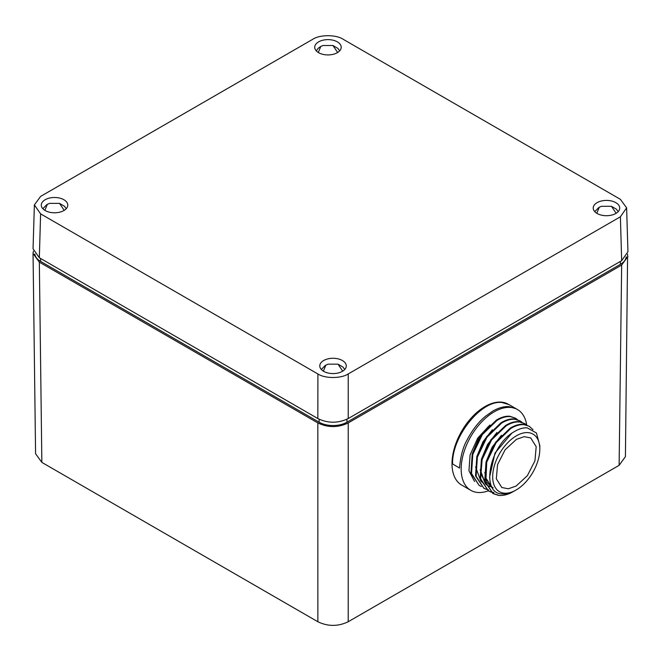 <?xml version="1.0" encoding="UTF-8"?>
<svg xmlns="http://www.w3.org/2000/svg" width="661" height="661" viewBox="0 0 661 661"><rect width="100%" height="100%" fill="white"/><g stroke="black" fill="none" stroke-linecap="round" stroke-linejoin="round"><path stroke-width="0.99" d="M318.602 41.866A13.245 7.651 180 0 1 333.111 40.222A13.245 7.651 180 0 1 341.216 47.369A13.245 7.651 180 0 1 337.333 52.682A13.245 7.651 180 0 1 322.973 54.359A13.245 7.651 180 0 1 314.719 47.369A13.245 7.651 180 0 1 318.602 41.866M323.667 371.333A13.245 7.651 180 0 1 319.784 366.02A13.245 7.651 180 0 1 327.889 358.882A13.245 7.651 180 0 1 342.398 360.518A13.245 7.651 180 0 1 346.281 366.02A13.245 7.651 180 0 1 338.027 373.011A13.245 7.651 180 0 1 323.667 371.333M597.098 213.47A13.245 7.651 180 0 1 593.223 208.157A13.245 7.651 180 0 1 601.32 201.01A13.245 7.651 180 0 1 615.837 202.654A13.245 7.651 180 0 1 619.712 208.157A13.245 7.651 180 0 1 611.458 215.147A13.245 7.651 180 0 1 597.098 213.47M45.163 199.729A13.245 7.651 180 0 1 59.68 198.093A13.245 7.651 180 0 1 67.777 205.232A13.245 7.651 180 0 1 63.902 210.545A13.245 7.651 180 0 1 49.542 212.222A13.245 7.651 180 0 1 41.288 205.232A13.245 7.651 180 0 1 45.163 199.729M40.602 213.867L317.908 373.969C324.807 378.654 341.25 378.662 348.157 373.969L620.398 216.791L626.62 207.843L620.398 199.333L343.092 39.23C336.193 34.546 319.75 34.537 312.843 39.23L40.602 196.408L34.38 204.918L40.602 213.867L39.338 257.757L317.842 418.553C327.972 423.412 338.093 423.412 348.223 418.553L621.662 260.682L627.95 251.701L626.62 207.843M317.908 373.969L317.842 418.553M34.38 204.918L33.05 248.776L39.338 257.757M620.398 216.791L621.662 260.682M33.389 251.18L33.05 253.469L39.338 262.144L317.842 422.933C327.963 427.791 338.093 427.791 348.223 422.933L348.207 621.745L619.126 465.327L625.422 456.652L627.611 254.113M33.05 253.469L35.578 453.727L41.858 462.394L317.867 621.753C327.98 626.587 338.093 626.587 348.207 621.745M34.868 253.989A19.69 11.369 0 0 0 40.61 261.417L319.106 422.205A19.69 11.369 0 0 0 346.959 422.205L620.39 264.342A19.69 11.369 0 0 0 626.132 256.906M619.126 465.327L621.662 265.069L348.223 422.933M621.662 265.069L627.95 256.394M318.305 52.5L320.759 46.485L322.998 45.51L332.946 45.51L337.655 52.492M44.865 210.372L47.328 204.356L49.558 203.381L59.507 203.381L64.216 210.355M596.8 213.288L599.263 207.273L601.493 206.298L611.442 206.306L616.151 213.28M323.361 371.16L325.823 365.145L328.063 364.17L338.011 364.17L342.712 371.151M507.912 404.028A46.658 26.936 120 0 0 484.992 406.573A46.658 26.936 120 0 0 454.512 447.679A46.658 26.936 120 0 0 461.667 485.067L470.83 490.363A46.658 26.936 120 0 0 488.322 490.817M526.718 425.015A46.658 26.936 120 0 0 517.48 409.547A46.658 26.936 120 0 0 494.155 411.861A46.658 26.936 120 0 0 463.675 452.975A46.658 26.936 120 0 0 470.83 490.363M516.15 408.779L509.044 406.631C504.021 406.284 498.609 407.771 492.809 411.084L485.215 416.488C478.424 422.131 472.408 429.89 467.178 439.772C463.27 446.448 460.742 455.479 459.602 466.873A46.658 26.737 120.4 0 0 459.585 468.087L452.595 463.956C451.686 436.657 481.58 399.533 502.063 402.541L509.168 404.689L516.034 408.713M474.507 481.464L468.955 470.781L470.087 454.925L477.754 438.045L489.925 424.998M517.398 419.586L515.506 418.206L510.383 416.595C506.268 416.248 501.798 417.521 496.973 420.429L482.381 434.558L472.78 454.462L471.524 473.54L479.192 485.463L481.299 486.471M515.506 418.206L509.805 416.256C505.69 415.909 501.22 417.182 496.403 420.09L481.811 434.219L472.202 454.124L470.954 473.202L479.192 485.471M521.992 422.28L520.1 420.9L514.977 419.289C510.854 418.942 506.392 420.214 501.567 423.123L486.983 437.252L477.374 457.148L476.118 476.226L483.786 488.157L485.893 489.157M486.215 489.272L488.562 489.875M526.586 424.965L524.694 423.585L519.571 421.974C515.448 421.627 510.986 422.908 506.161 425.816L491.577 439.937L481.968 459.841L480.712 478.919L488.38 490.85L490.487 491.85M490.809 491.966L493.866 492.676M533.014 429.708L529.287 426.279L524.156 424.668C520.042 424.321 515.572 425.601 510.755 428.51L496.171 442.63L486.562 462.535L485.306 481.613L492.966 493.536L498.46 495.362C502.294 495.816 506.433 494.998 510.87 492.899L513.63 491.363M510.87 492.899A38.198 21.896 120.4 0 0 512.217 492.189L512.721 491.9M539.814 448.505L539.814 445.539L536.418 432.972L527.222 427.849C523.148 427.593 518.778 428.906 514.118 431.765C489.157 445.688 480.283 494.056 502.343 493.941C506.351 494.263 510.639 493.123 515.208 490.512M489.537 477.482L494.973 453.107L511.474 433.566M486.744 461.882L486.017 478.291L492.8 488.553L486.81 482.034L484.802 472.301M486.174 461.543L492.106 447.224L501.459 435.235M487.628 485.529L486.058 484.43M485.405 483.852L480.208 469.632M481.563 458.908L487.512 444.539L496.907 432.509M483.042 482.844L481.464 481.745M480.811 481.167L475.614 466.963M476.953 456.272L482.918 441.845L492.346 429.782M472.342 453.653L478.316 439.16L487.801 427.047M539.74 446.398L539.814 448.827M493.04 487.488L488.215 485.86L485.975 484.183M485.29 483.48L481.018 473.259L482.158 459.18M520.1 420.9L514.398 418.95C510.284 418.595 505.814 419.875 500.997 422.784L486.405 436.913L476.796 456.817L475.54 475.895L483.786 488.157M483.505 487.992L485.637 488.942M524.694 423.585L518.992 421.644C514.878 421.288 510.408 422.569 505.591 425.477L490.999 439.598L481.39 459.502L480.134 478.581L488.372 490.85M488.099 490.685L490.231 491.627M490.553 491.743L493.296 492.338M529.287 426.279L523.586 424.329C519.472 423.982 515.002 425.254 510.176 428.163L495.593 442.292L485.984 462.196L484.728 481.274L492.966 493.536M492.693 493.37L497.89 495.031M516.423 435.797A33.323 19.103 -59.6 0 1 539.814 449.108A33.323 19.103 -59.6 0 1 516.076 490.016A33.323 19.103 -59.6 0 1 515.737 490.214A33.323 19.103 -59.6 0 1 492.685 476.317A33.323 19.103 -59.6 0 1 516.423 435.797M516.398 439.367L524.156 436.665L530.709 437.921L536.187 446.671L534.947 460.824L527.404 475.623L516.101 486.066L508.342 488.776L501.798 487.512L496.32 478.771L497.551 464.633L505.087 449.835L516.398 439.367M348.223 418.553L348.223 373.936M39.338 262.144L41.858 462.394M317.842 422.933L317.867 621.753M316.255 50.847L318.354 48.121L320.759 46.485M40.61 261.417L40.61 258.492M319.106 419.223L319.106 422.205M49.558 203.381L47.328 204.356M620.39 261.417L620.39 264.342M346.959 419.223L346.959 422.205M601.493 206.298L599.263 207.273M328.063 364.17L325.823 365.145M339.688 50.839L337.878 48.393L332.946 45.51M320.329 46.691L322.998 45.51M46.923 204.538L42.816 208.711M66.249 208.702L64.448 206.257L59.507 203.381M598.858 207.463L594.751 211.636M618.184 211.627L616.383 209.182L611.442 206.306M325.419 365.326L321.32 369.499M344.753 369.491L342.943 367.053L338.011 364.17M516.067 408.729L517.48 409.547M487.636 485.521L488.215 485.86M483.042 482.836L483.621 483.174M539.814 449.108L539.814 448.571M515.737 490.214L514.845 490.71"/></g></svg>
